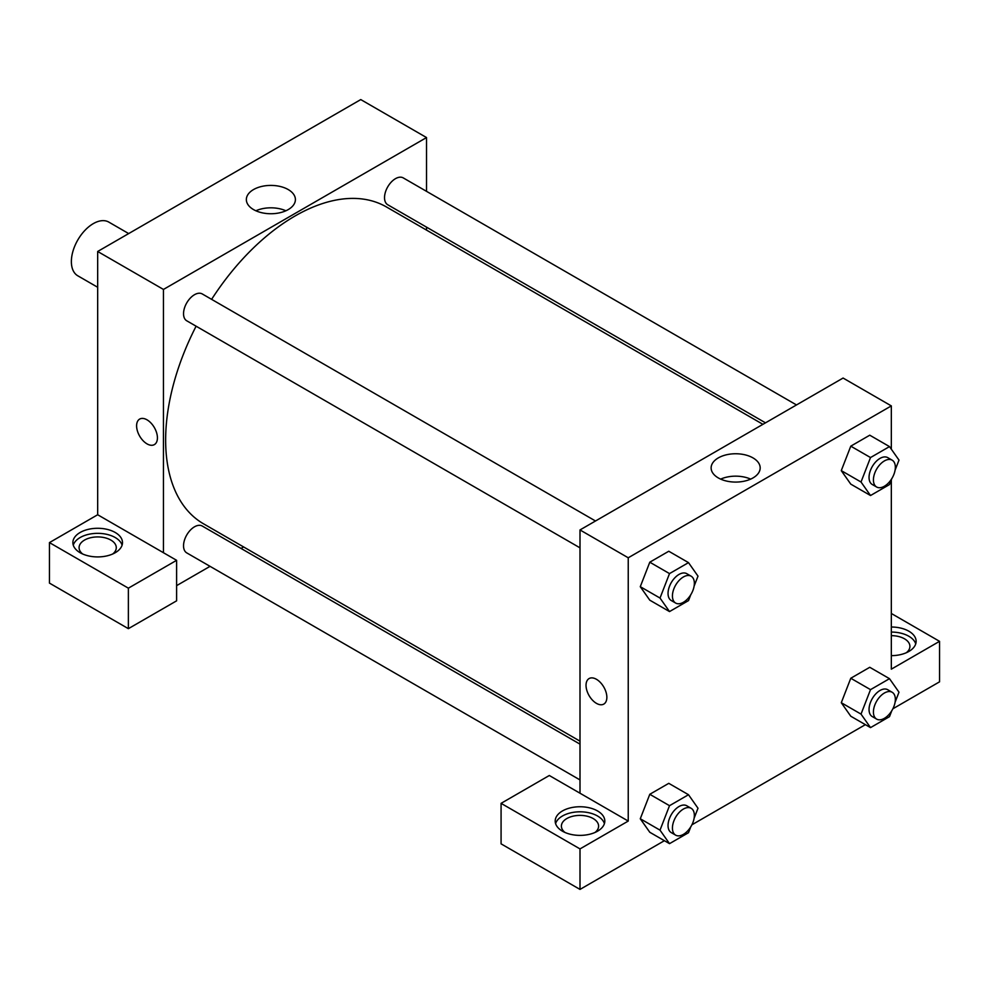 <?xml version="1.0" encoding="UTF-8"?>
<svg xmlns="http://www.w3.org/2000/svg" width="989" height="989" viewBox="0 0 989 989"><rect width="100%" height="100%" fill="white"/><g stroke="black" fill="none" stroke-linecap="round" stroke-linejoin="round"><path stroke-width="1.48" d="M128.681 233.577L108.802 222.092A31.005 17.901 120 0 0 84.906 230.4A31.005 17.901 120 0 0 71.369 261.603A31.005 17.901 120 0 0 77.797 275.795L97.676 287.28M49.45 542.602L49.45 583.102L128.372 628.67L128.372 588.171L49.45 542.602L97.676 514.75L97.676 251.478L360.762 99.58L426.531 137.558L426.531 191.347M80.146 532.478A24.799 14.316 180 0 1 107.171 529.375A24.799 14.316 180 0 1 122.488 542.602A24.799 14.316 180 0 1 97.676 556.918A24.799 14.316 180 0 1 72.877 542.602A24.799 14.316 180 0 1 80.146 532.478M97.676 514.75L176.611 560.318L128.372 588.171M122.092 545.137A24.799 14.316 0 0 0 105.106 533.998A24.799 14.316 0 0 0 80.146 537.534A24.799 14.316 0 0 0 73.273 545.137M82.656 553.988A18.606 10.743 180 0 1 79.083 547.659A18.606 10.743 180 0 1 90.568 537.744A18.606 10.743 180 0 1 110.842 540.068A18.606 10.743 180 0 1 116.282 547.659A18.606 10.743 180 0 1 112.709 553.988M176.611 560.318L176.611 600.83L128.372 628.67M426.531 227.149L426.531 230.116M288.219 209.594A24.527 14.167 180 0 1 261.492 212.66A24.527 14.167 180 0 1 246.348 199.58A24.527 14.167 180 0 1 270.875 185.413A24.527 14.167 180 0 1 295.402 199.58A24.527 14.167 180 0 1 288.219 209.594M163.457 552.727L163.457 289.443L97.676 251.478M163.457 289.443L426.531 137.558M285.895 210.781A24.527 14.167 0 0 0 255.867 210.781M243.615 546.954L241.044 548.438M210.039 566.338L176.611 585.636M139.647 419.089A14.724 8.505 -120 0 0 137.397 430.895A14.724 8.505 -120 0 0 147.015 443.863A14.724 8.505 60 0 1 137.397 430.895A14.724 8.505 60 0 1 139.647 419.089A14.724 8.505 60 0 1 154.371 427.594A14.724 8.505 60 0 1 154.371 444.605A14.724 8.505 60 0 1 147.015 443.876A14.724 8.505 -120 0 0 154.383 444.593M579.999 547.844L186.748 320.795A15.503 8.95 -60 0 1 186.748 302.894A15.503 8.95 -60 0 1 202.251 293.943L595.502 520.993M579.999 779.925L186.748 552.888A15.503 8.95 -60 0 1 186.748 534.987A15.503 8.95 -60 0 1 202.251 526.037L579.999 744.136M765.498 422.847L387.737 204.748A15.503 8.95 -60 0 1 387.737 186.847A15.503 8.95 -60 0 1 403.24 177.896L796.504 404.946M579.999 741.169L203.536 523.811A182.928 105.613 -60 0 1 196.106 326.197M211.609 299.346A182.928 105.613 -60 0 1 386.464 206.973L762.927 424.33M579.999 793.215L549.303 775.5L501.077 803.34L579.999 848.908L628.238 821.068L579.999 793.215L579.999 529.943L843.085 378.045L891.324 405.898L891.324 449.179M501.077 803.34L501.077 843.852L579.999 889.42L664.385 840.699M691.892 824.814L865.387 724.653M892.882 708.779L939.55 681.829L939.55 641.329L891.324 669.17L891.324 479.875M891.324 635.655A18.606 10.743 180 0 1 904.478 638.795A18.606 10.743 180 0 1 909.917 646.386A18.606 10.743 180 0 1 906.344 652.715M915.727 643.864A24.799 14.316 0 0 0 891.324 632.07M891.324 627.014A24.799 14.316 180 0 1 916.123 641.329A24.799 14.316 180 0 1 891.324 655.645M564.966 832.454A18.606 10.743 180 0 1 561.393 826.124A18.606 10.743 180 0 1 579.999 815.393A18.606 10.743 180 0 1 598.605 826.124A18.606 10.743 180 0 1 595.032 832.454M604.415 823.602A24.799 14.316 0 0 0 587.429 812.464A24.799 14.316 0 0 0 562.469 815.999A24.799 14.316 0 0 0 555.583 823.602M562.469 810.943A24.799 14.316 180 0 1 589.493 807.84A24.799 14.316 180 0 1 604.811 821.068A24.799 14.316 180 0 1 579.999 835.384A24.799 14.316 180 0 1 555.2 821.068A24.799 14.316 180 0 1 562.469 810.943M579.999 848.908L579.999 889.42M891.324 613.477L939.55 641.329M870.518 689.642L850.775 678.256L869.764 667.291L850.775 678.256L841.293 702.722L850.775 716.221L841.293 702.722L861.023 714.107L870.518 689.642L889.494 678.677L898.989 692.189L895.094 702.239M891.794 478.651L889.494 484.561L870.518 495.526L850.775 484.128L841.268 470.653L850.775 446.163L869.764 435.197L850.775 446.163L870.518 457.548L889.494 446.595L898.989 460.095L895.094 470.146M690.792 594.698L688.505 600.607L669.516 611.573L649.785 600.175L640.266 586.7M669.516 611.573L660.022 598.061L669.516 573.595L649.785 562.197L668.774 551.244L649.785 562.197L640.291 586.675L649.785 600.175M690.792 826.779L688.505 832.701L669.516 843.654L660.022 830.154L669.516 805.689L649.785 794.291L668.774 783.337L649.785 794.291L640.291 818.756L649.785 832.268L640.266 818.793M628.238 821.068L628.238 557.784L891.324 405.898M753 457.907A24.527 14.167 180 0 1 760.182 467.921A24.527 14.167 180 0 1 735.655 482.076A24.527 14.167 180 0 1 711.128 467.921A24.527 14.167 180 0 1 726.272 454.829A24.527 14.167 180 0 1 753 457.907M628.238 557.784L579.999 529.943M750.676 479.121A24.527 14.167 0 0 0 720.647 479.121M589.085 678.565A14.724 8.505 -120 0 0 586.823 690.371A14.724 8.505 -120 0 0 596.441 703.352A14.724 8.505 60 0 1 586.823 690.371A14.724 8.505 60 0 1 589.085 678.565A14.724 8.505 60 0 1 603.809 687.071A14.724 8.505 60 0 1 603.809 704.081A14.724 8.505 60 0 1 596.441 703.352A14.724 8.505 -120 0 0 603.809 704.081M669.516 573.595L688.505 562.63L697.999 576.142L694.093 586.193M691.15 576.204L686.762 573.669A15.503 8.95 120 0 0 674.819 577.823A15.503 8.95 120 0 0 668.045 593.425A15.503 8.95 120 0 0 671.259 600.521L675.648 603.055A15.503 8.95 120 0 0 691.15 594.105A15.503 8.95 120 0 0 691.15 576.204A15.503 8.95 120 0 0 679.196 580.358A15.503 8.95 120 0 0 672.433 595.959A15.503 8.95 120 0 0 675.648 603.055M660.022 598.061L640.291 586.675M688.505 562.63L668.774 551.244M870.518 495.526L861.023 482.014L870.518 457.548M892.14 460.157L887.751 457.635A15.503 8.95 120 0 0 875.809 461.789A15.503 8.95 120 0 0 869.047 477.39A15.503 8.95 120 0 0 872.249 484.486L876.637 487.008A15.503 8.95 120 0 0 892.14 478.058A15.503 8.95 120 0 0 892.14 460.157A15.503 8.95 120 0 0 880.198 464.311A15.503 8.95 120 0 0 873.423 479.912A15.503 8.95 120 0 0 876.637 487.008M850.775 484.128L841.293 470.628L861.023 482.014M889.494 446.595L869.764 435.197M669.516 805.689L688.505 794.723L697.999 808.236L694.093 818.274M691.15 808.297L686.762 805.763A15.503 8.95 120 0 0 674.819 809.917A15.503 8.95 120 0 0 668.045 825.518A15.503 8.95 120 0 0 671.259 832.614L675.648 835.149A15.503 8.95 120 0 0 691.15 826.198A15.503 8.95 120 0 0 691.15 808.297A15.503 8.95 120 0 0 679.196 812.451A15.503 8.95 120 0 0 672.433 828.053A15.503 8.95 120 0 0 675.648 835.149M669.516 843.654L649.785 832.268M660.022 830.154L640.291 818.756M688.505 794.723L668.774 783.337M891.794 710.745L889.494 716.654L870.518 727.62L861.023 714.107M892.14 692.251L887.751 689.729A15.503 8.95 120 0 0 875.809 693.87A15.503 8.95 120 0 0 869.047 709.472A15.503 8.95 120 0 0 872.249 716.568L876.637 719.102A15.503 8.95 120 0 0 892.14 710.151A15.503 8.95 120 0 0 892.14 692.251A15.503 8.95 120 0 0 880.198 696.404A15.503 8.95 120 0 0 873.423 712.006A15.503 8.95 120 0 0 876.637 719.102M870.518 727.62L850.775 716.221M889.494 678.677L869.764 667.291"/></g></svg>
